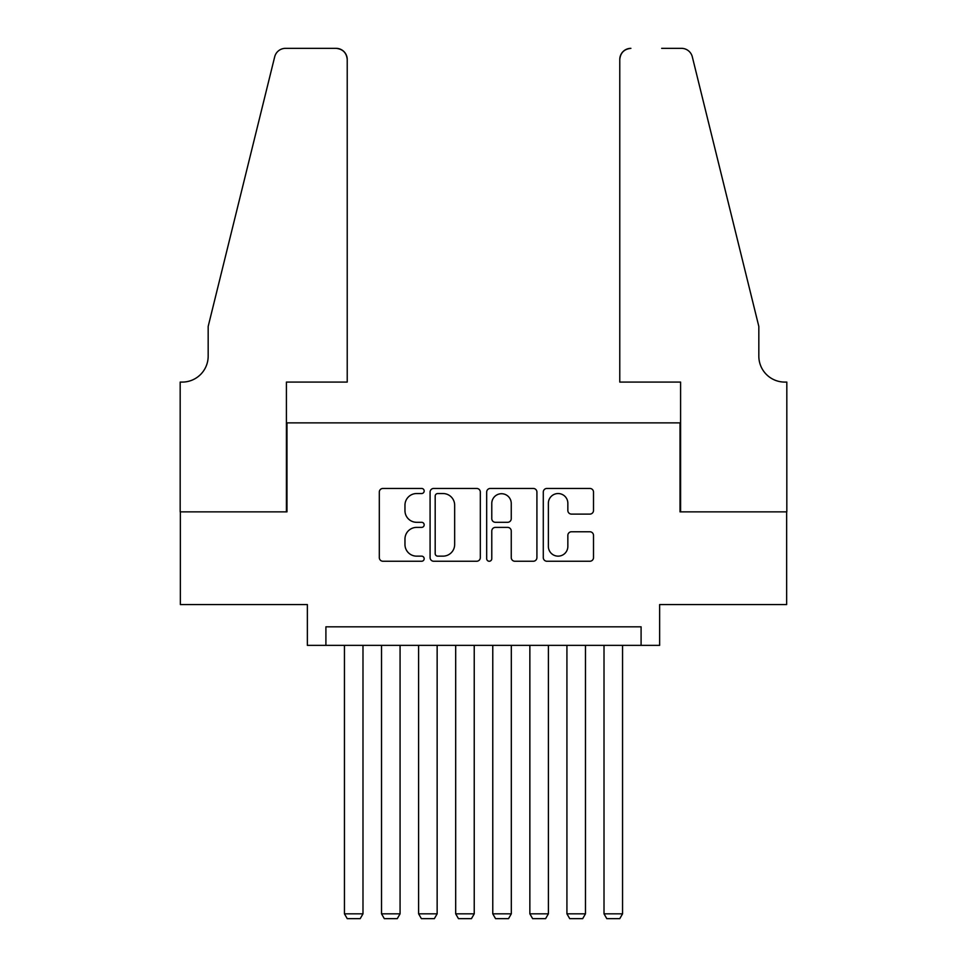 <?xml version="1.0" encoding="UTF-8"?>
<svg xmlns="http://www.w3.org/2000/svg" width="967" height="967" viewBox="0 0 967 967"><rect width="100%" height="100%" fill="white"/><g stroke="black" fill="none" stroke-linecap="round" stroke-linejoin="round"><path stroke-width="1.45" d="M424.175 490.994A2.55 2.55 0 0 0 421.624 488.444L382.956 488.444A3.638 3.638 0 0 0 379.306 492.082L379.306 557.608A3.638 3.638 0 0 0 382.956 561.247L421.624 561.247A2.55 2.55 0 0 0 424.175 558.696A2.55 2.55 0 0 0 421.624 556.146L416.62 556.146A11.652 11.652 0 0 1 404.968 544.506L404.968 539.042A11.652 11.652 0 0 1 416.62 527.39L421.624 527.39A2.55 2.55 0 0 0 424.175 524.851A2.55 2.55 0 0 0 421.624 522.301L416.62 522.301A11.652 11.652 0 0 1 404.968 510.649L404.968 505.185A11.652 11.652 0 0 1 416.62 493.545L421.624 493.545A2.55 2.55 0 0 0 424.175 490.994M589.87 514.106A3.638 3.638 0 0 0 593.508 510.467L593.508 492.082A3.638 3.638 0 0 0 589.87 488.444L546.923 488.444A3.638 3.638 0 0 0 543.285 492.082L543.285 557.608A3.638 3.638 0 0 0 546.923 561.247L589.87 561.247A3.638 3.638 0 0 0 593.508 557.608L593.508 535.404A3.638 3.638 0 0 0 589.87 531.765L571.497 531.765A3.638 3.638 0 0 0 567.847 535.404L567.847 546.415A9.73 9.73 0 0 1 558.116 556.146A9.73 9.73 0 0 1 548.374 546.415L548.374 503.275A9.73 9.73 0 0 1 558.116 493.545A9.73 9.73 0 0 1 567.847 503.275L567.847 510.467A3.638 3.638 0 0 0 571.497 514.106L589.87 514.106M641.097 645.364L659.639 645.364L659.639 604.568L786.642 604.568L786.642 511.869L680.031 511.869L680.031 422.869L286.969 422.869L286.969 511.869L180.358 511.869L180.358 604.568L307.361 604.568L307.361 645.364L641.097 645.364L641.097 626.821L325.903 626.821L325.903 645.364M480.321 492.082A3.638 3.638 0 0 0 476.671 488.444L433.724 488.444A3.638 3.638 0 0 0 430.085 492.082L430.085 557.608A3.638 3.638 0 0 0 433.724 561.247L476.671 561.247A3.638 3.638 0 0 0 480.321 557.608L480.321 492.082M490.329 488.444L533.276 488.444A3.638 3.638 0 0 1 536.915 492.082L536.915 557.608A3.638 3.638 0 0 1 533.276 561.247L514.891 561.247A3.638 3.638 0 0 1 511.253 557.608L511.253 531.028A3.638 3.638 0 0 0 507.615 527.39L495.418 527.39A3.638 3.638 0 0 0 491.78 531.028L491.78 558.696A2.55 2.55 0 0 1 489.229 561.247A2.55 2.55 0 0 1 486.679 558.696L486.679 492.082A3.638 3.638 0 0 1 490.329 488.444M437.725 493.545A2.55 2.55 0 0 0 435.186 496.095L435.186 553.595A2.55 2.55 0 0 0 437.725 556.146L443.007 556.146A11.652 11.652 0 0 0 454.659 544.506L454.659 505.185A11.652 11.652 0 0 0 443.007 493.545L437.725 493.545M511.253 503.456A9.73 9.73 0 0 0 501.522 493.726A9.73 9.73 0 0 0 491.78 503.456L491.78 518.663A3.638 3.638 0 0 0 495.418 522.301L507.615 522.301A3.638 3.638 0 0 0 511.253 518.663L511.253 503.456M362.988 645.364L362.988 913.827L344.445 913.827L344.445 645.364M362.988 913.827L360.207 918.65L347.226 918.65L344.445 913.827M347.226 382.086L347.226 59.471A11.12 11.12 0 0 0 336.105 48.35L285.483 48.35A11.12 11.12 0 0 0 274.688 56.811L208.171 326.459L208.171 356.122A25.952 25.952 0 0 1 182.219 382.086L180.176 382.086L180.176 511.869L286.413 511.869L286.413 382.086L347.226 382.086L347.226 59.471C346.524 52.762 342.814 49.063 336.105 48.35L305.318 48.35M274.688 56.811C277.517 50.707 277.517 50.707 274.688 56.811C277.517 50.707 277.517 50.707 274.688 56.811M208.171 356.122A25.952 25.952 0 0 1 182.219 382.086M619.774 382.086L619.774 59.471L619.774 382.086L680.587 382.086L680.587 511.869L786.824 511.869L786.824 382.086L784.781 382.086A25.952 25.952 0 0 1 758.829 356.122A25.952 25.952 0 0 0 784.781 382.086M738.437 243.781L692.312 56.811L758.829 326.459L758.829 356.122M661.682 48.35L681.517 48.35A11.12 11.12 0 0 1 692.312 56.811C689.483 50.707 689.483 50.707 692.312 56.811C689.483 50.707 689.483 50.707 692.312 56.811M630.895 48.35A11.12 11.12 0 0 0 619.774 59.471C620.476 52.762 624.186 49.063 630.895 48.35M400.072 645.364L400.072 913.827L381.53 913.827L381.53 645.364M400.072 913.827L397.28 918.65L384.31 918.65L381.53 913.827M437.144 645.364L437.144 913.827L418.602 913.827L418.602 645.364M437.144 913.827L434.364 918.65L421.394 918.65L418.602 913.827M474.229 645.364L474.229 913.827L455.687 913.827L455.687 645.364M474.229 913.827L471.449 918.65L458.467 918.65L455.687 913.827M511.313 645.364L511.313 913.827L492.771 913.827L492.771 645.364M511.313 913.827L508.533 918.65L495.551 918.65L492.771 913.827M548.398 645.364L548.398 913.827L529.856 913.827L529.856 645.364M548.398 913.827L545.606 918.65L532.636 918.65L529.856 913.827M585.47 645.364L585.47 913.827L566.928 913.827L566.928 645.364M585.47 913.827L582.69 918.65L569.72 918.65L566.928 913.827M622.555 645.364L622.555 913.827L604.012 913.827L604.012 645.364M622.555 913.827L619.774 918.65L606.793 918.65L604.012 913.827"/></g></svg>
